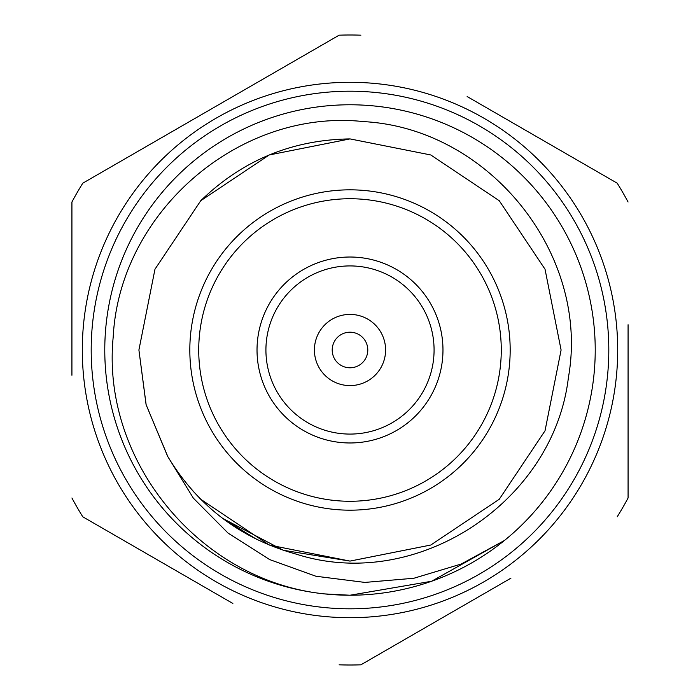 <?xml version="1.0" encoding="UTF-8"?>
<svg xmlns="http://www.w3.org/2000/svg" width="700" height="700" viewBox="0 0 700 700"><rect width="100%" height="100%" fill="white"/><g stroke="black" fill="none" stroke-linecap="round" stroke-linejoin="round"><path stroke-width="1.05" d="M222.705 518.403L283.238 550.261L350 561.094L430.78 545.029L499.266 499.266L545.029 430.78L561.094 350L545.029 269.22L499.266 200.734L430.78 154.971L350 138.906L269.22 154.971L200.734 200.734L154.971 269.22L138.906 350L146.081 404.591L167.615 456.295L146.081 404.591L138.906 350L154.971 269.22L200.734 200.734L269.22 154.971L350 138.906L430.78 154.971L499.266 200.734L545.029 269.22L561.094 350L545.029 430.78L499.266 499.266L430.78 545.029L350 561.094L283.238 550.261L222.705 518.403L283.238 550.261L350 561.094L430.78 545.029L499.266 499.266L545.029 430.78L561.094 350L545.029 269.22L499.266 200.734L430.78 154.971L350 138.906L269.22 154.971L200.734 200.734L154.971 269.22L138.906 350L146.081 404.591L167.615 456.295C197.558 505.977 240.415 538.589 296.196 554.129C416.421 592.812 553.788 502.25 568.426 377.379C590.336 253.715 488.635 128.284 363.729 121.616C239.155 108.115 119.543 212.468 113.216 336.822C100.817 461.204 200.436 581.192 324.546 593.906L350 595.227L431.585 581.262L504.464 540.47L461.204 564.034L413.884 578.253L364.901 582.418L315.945 576.249L269.64 559.571L228.165 533.173L193.366 498.164L167.615 456.295L146.081 404.591L138.906 350L154.971 269.22L200.734 200.734L269.22 154.971L350 138.906L430.78 154.971L499.266 200.734L545.029 269.22L561.094 350L545.029 430.78L499.266 499.266L430.78 545.029L350 561.094L269.22 545.029L200.734 499.266L192.246 490.271L200.734 499.266L269.22 545.029L350 561.094L430.78 545.029L499.266 499.266L545.029 430.78L561.094 350L545.029 269.22L499.266 200.734L430.78 154.971L350 138.906L269.22 154.971L200.734 200.734L154.971 269.22L138.906 350L146.16 404.871L167.912 456.802L146.16 404.871L138.906 350L154.971 269.22L200.734 200.734L269.22 154.971L350 138.906L430.78 154.971L499.266 200.734L545.029 269.22L561.094 350L545.029 430.78L499.266 499.266L430.78 545.029L350 561.094L269.22 545.029L200.734 499.266L192.246 490.271L200.734 499.266L269.22 545.029L350 561.094L430.78 545.029L499.266 499.266L545.029 430.78L561.094 350L545.029 269.22L499.266 200.734L430.78 154.971L350 138.906L269.22 154.971L200.734 200.734L154.971 269.22L138.906 350L146.16 404.871L167.912 456.802L146.16 404.871L138.906 350L154.971 269.22L200.734 200.734L269.22 154.971L350 138.906C292.04 139.773 242.287 160.379 200.734 200.734L154.971 269.22L138.906 350L146.081 404.591L167.615 456.295L146.081 404.591L138.906 350L154.971 269.22L200.734 200.734L269.22 154.971L350 138.906L430.78 154.971L499.266 200.734L545.029 269.22L561.094 350L545.029 430.78L499.266 499.266L430.78 545.029L350 561.094L283.238 550.261L222.705 518.403L256.602 539.315M504.464 540.47L431.611 581.254L350.053 595.227M350 595.227A245.227 245.227 0 0 0 562.371 227.386A245.227 245.227 0 0 0 137.629 227.386A245.227 245.227 0 0 0 350 595.227M350 82.303A267.697 267.697 0 0 1 617.697 350A267.697 267.697 0 0 1 350 617.697A267.697 267.697 0 0 1 82.303 350A267.697 267.697 0 0 1 350 82.303M189.07 121.826L82.801 183.181A315 315 0 0 0 71.925 202.011L71.925 324.721M71.925 375.279L71.925 202.011M71.925 497.989A315 315 0 0 0 82.801 516.819L189.07 578.174M232.864 603.461L82.801 516.819M339.124 664.816A315 315 0 0 0 360.876 664.816L467.136 603.461M510.93 578.174L360.876 664.816M617.199 516.819A315 315 0 0 0 628.075 497.989L628.075 375.279M628.075 324.721L628.075 497.989M628.075 202.011A315 315 0 0 0 617.199 183.181L510.93 121.826M467.136 96.539L617.199 183.181M360.876 35.184A315 315 0 0 0 339.124 35.184L232.864 96.539M82.801 183.181L339.124 35.184M350 189.831A160.169 160.169 0 0 1 488.714 430.089A160.169 160.169 0 0 1 211.286 430.089A160.169 160.169 0 0 1 350 189.831M350 265.921A84.079 84.079 0 0 0 277.183 392.035A84.079 84.079 0 0 0 422.817 392.035A84.079 84.079 0 0 0 350 265.921M350 257.023A92.978 92.978 0 0 1 430.517 396.489A92.978 92.978 0 0 1 269.483 396.489A92.978 92.978 0 0 1 350 257.023M350 198.73A151.27 151.27 0 0 0 218.995 425.635A151.27 151.27 0 0 0 481.005 425.635A151.27 151.27 0 0 0 350 198.73M350 314.405A35.595 35.595 0 0 1 380.826 367.797A35.595 35.595 0 0 1 319.174 367.797A35.595 35.595 0 0 1 350 314.405M350 332.203A17.797 17.797 0 0 1 365.409 358.899A17.797 17.797 0 0 1 334.591 358.899A17.797 17.797 0 0 1 350 332.203M350 91.201A258.799 258.799 0 0 0 125.869 479.404A258.799 258.799 0 0 0 574.131 479.404A258.799 258.799 0 0 0 350 91.201"/></g></svg>
